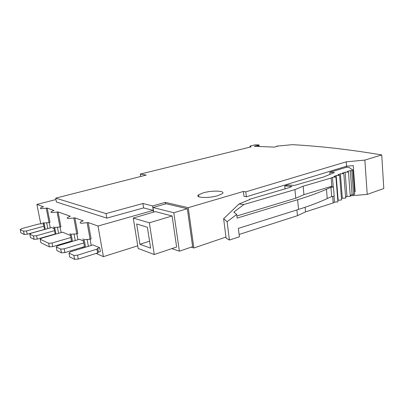 <?xml version="1.0" encoding="UTF-8"?>
<svg xmlns="http://www.w3.org/2000/svg" width="404" height="404" viewBox="0 0 404 404"><rect width="100%" height="100%" fill="white"/><g stroke="black" fill="none" stroke-linecap="round" stroke-linejoin="round"><path stroke-width="0.61" d="M154.283 254.52L176.634 246.98L172.099 215.963L155.419 211.605L133.254 218.054L138.168 248.46L154.283 254.52L149.344 222.811L133.254 218.054M171.826 248.601L179.391 251.207L173.801 212.751L152.964 207.499L153.672 212.115M153.485 212.166L153.217 210.403L143.602 207.903L106.808 218.125L106.025 213.58L55.717 198.147L146.243 175.073L140.329 174.079L140.708 176.487M352.919 170.099L354.687 194.173L353.601 194.698L352.081 194.703L350.283 170.604L351.813 170.569L352.919 170.099L348.97 167.362L346.551 167.241L329.795 172.306L334.396 172.523L323.695 176.957L294.435 185.411L287.926 184.966L284.769 185.926L292.047 186.431L288.799 187.754L249.359 199.364L249.394 199.707M353.601 194.698L351.813 170.569M337.794 200.328L341.562 199.935L339.618 175.286L337.976 174.781L340.41 173.826L343.809 173.634L342.42 173.094L345.127 172.175L348.46 172.048L347.334 171.478L350.283 170.604M348.46 172.048L350.293 196.354L346.98 196.425L345.127 172.175M346.98 196.425L345.607 196.935M249.359 199.364L249.945 199.47L239.011 204.01L223.634 218.705L227.114 221.71L236.704 214.443L237.148 218.104L297.607 199.722C308.974 196.253 318.584 192.769 326.447 189.274L330.921 187.294L333.436 187.017L331.295 186.557L331.83 186.234L303.939 194.672L303.151 186.209L331.154 178.018L331.83 186.234M297.607 199.722L298.536 209.408C309.848 205.823 319.413 202.212 327.23 198.576L331.679 196.511L330.921 187.294M276.775 146.435L276.745 146.157L277.644 146.192L274.372 147.107L254.242 146.288L257.5 145.405L257.611 146.425M333.436 187.017L334.189 196.243L331.679 196.511M298.536 209.408L238.385 228.371L239.405 236.81L229.401 240.057L226.073 238.077L223.634 218.705M352.081 194.703L350.212 195.304M343.809 173.634L345.693 198.101L342.329 198.243L341.456 198.617M333.25 186.981L332.462 177.311L335.921 176.992L337.921 201.849L334.492 202.136L333.204 202.934L332.669 196.405M239.118 234.461L297.465 215.675L305.545 211.873L333.204 202.934M381.719 154.949L364.857 160.085L367.211 194.405L383.8 188.522L381.719 154.949C350.95 149.702 321.22 146.273 292.536 144.662L276.745 146.157M243.43 191.446L244.001 196.349L246.364 196.773L245.789 191.839L243.43 191.446L188.239 207.676L193.859 248.011L191.218 247.152M250.157 147.086L250.046 146.081L251.056 146.864L140.329 174.079M335.921 176.992L334.027 176.523L336.179 175.538L339.618 175.286M285.083 189.067L284.769 185.926M153.545 212.151L152.591 205.909L165.281 202.379L165.509 203.914M250.046 146.081L255.333 144.789L259.03 144.94L259.201 146.49M334.492 202.136L334.012 196.263M236.704 214.443L233.82 212.11L243.905 204.51L294.945 189.627L295.773 198.218L236.89 215.978M203.162 192.885L198.637 194.809C194.117 197.803 208.585 198.526 217.867 195.642L222.149 193.794C226.538 190.728 212.221 190.132 203.162 192.885M297.465 215.675L296.905 209.923M179.391 251.207L192.627 246.667L187.32 208.716L173.801 212.751M143.602 207.903L142.91 203.51L106.025 213.58M152.964 207.499L166.079 203.752L187.32 208.716M295.773 198.218L303.939 194.672M329.967 174.356L329.795 172.306M342.329 198.243L340.41 173.826M294.945 189.627L303.151 186.209M152.591 205.909L142.91 203.51M331.154 178.018L332.462 177.311M227.114 221.71L229.401 240.057M354.505 191.693L355.166 191.637L353.258 165.6L346.556 166.221L246.364 196.773M346.556 166.221L346.223 161.837L245.789 191.839M257.5 145.405L258.333 145.44L258.444 146.46M239.011 204.01L243.905 204.51M338.153 200.152L336.179 175.538M305.545 211.873L305.116 207.257M258.333 145.44L259.03 144.94M165.281 202.379L188.239 207.676M346.223 161.837L364.857 160.085M367.211 194.405L350.253 195.829M347.47 196.415L345.612 197.056M225.947 237.062L193.859 248.011M355.166 191.637L354.505 191.673M346.475 166.241L346.551 167.241M55.717 198.147L56.454 202.02L106.808 218.125M153.217 210.403L98.005 226.038L88.188 222.569L81.199 223.286L80.118 222.892L80.391 222.013L83.214 220.806L74.892 217.867L68.22 218.559L67.231 218.2L67.483 217.448L70.331 216.256L58.09 211.928L51.818 212.59L50.934 212.267L51.157 211.656L54.005 210.484L47.212 208.08L41.193 208.722L40.38 208.424L40.582 207.893L43.455 206.757L36.895 204.434L55.984 199.541M98.005 226.038L103.399 256.651L96.122 253.434M137.744 245.824L103.399 256.651M83.436 247.829L82.214 247.288M70.301 242.026L69.468 241.658M53.707 234.694L53.328 234.522M36.895 204.434L40.764 223.912M70.478 235.487L62.57 232.169L41.647 238.123L40.178 239.203L48.662 243.294L51.99 243.036L52.692 246.622L71.523 241.052M48.662 243.294L49.369 246.874L52.692 246.622M85.567 247.177L84.183 239.617L90.097 239.234L87.143 222.862M87.183 239.673L88.385 246.314M54.106 228.624L51.576 227.563L31.259 233.189L29.79 234.199L33.436 235.951L34.123 239.34L37.239 239.097L55.146 234.007M83.416 240.91L79.543 239.284L57.716 245.758L56.252 246.95L60.706 249.096L64.196 248.839L83.79 242.93M73.882 218.145L76.79 233.845L77.79 233.557L74.892 217.867M77.952 239.759L76.851 233.83M43.491 224.169L42.188 223.624L38.38 224.109L21.659 228.624L20.2 229.573L20.867 232.795L24.24 234.461L27.23 234.219L44.531 229.432M44.546 229.507L43.142 222.402M45.258 229.31L44.006 222.988L49.061 222.619L46.268 208.323M55.197 234.269L53.737 226.735M29.79 234.199L30.472 237.537L34.123 239.34M72.498 241.375L71.16 234.224L76.79 233.845M74.063 234.259L75.235 240.562M172.099 215.963L149.344 222.811M139.93 244.274L150.652 248.167L147.379 227.265L136.663 223.952L139.93 244.274L149.561 241.183M55.969 234.047L54.681 227.407L59.959 227.033L57.121 212.186M46.702 222.978L47.808 228.603M50.268 227.922L49.227 222.579M59.959 227.033L60.923 226.765L58.09 211.928M61.155 232.573L60.09 226.998M33.436 235.951L36.557 235.704L54.5 230.669M36.557 235.704L37.239 239.097M49.061 222.619L49.995 222.367L47.212 208.08M57.464 227.417L58.595 233.3M71.634 241.632L70.084 233.396M84.618 247.47L83.002 238.648M91.223 245.445L90.102 239.234L91.132 238.926L88.188 222.569M99.697 247.733L92.965 244.915L70.448 251.808L68.993 253.091L73.876 255.444L77.543 255.182L96.94 249.132L97.743 248.344L99.697 247.733L100.369 251.546L98.419 252.162L97.743 248.344M68.993 253.091L69.72 256.929L74.609 259.338L78.27 259.08L97.622 252.965L98.419 252.162M73.876 255.444L74.609 259.338M77.543 255.182L78.27 259.08M96.94 249.132L97.622 252.965M56.252 246.95L56.964 250.626L61.428 252.828L64.908 252.576L84.461 246.602M20.2 229.573L23.568 231.194L26.558 230.952L43.895 226.21M26.558 230.952L27.23 234.219M51.99 243.036L70.862 237.522M23.568 231.194L24.24 234.461M60.706 249.096L61.428 252.828M64.196 248.839L64.908 252.576M40.178 239.203L40.875 242.678L49.369 246.874M327.23 198.576L326.447 189.274M198.909 196.814L198.637 194.809"/></g></svg>
